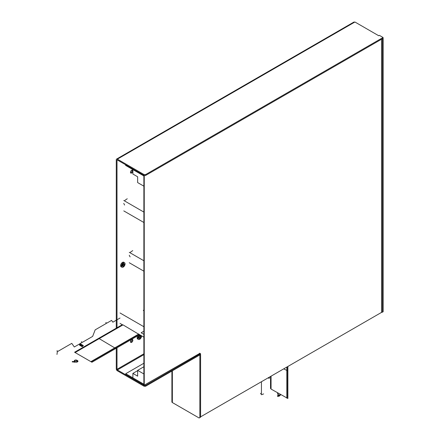 <?xml version="1.0" encoding="UTF-8"?>
<svg xmlns="http://www.w3.org/2000/svg" width="440" height="440" viewBox="0 0 440 440"><rect width="100%" height="100%" fill="white"/><g stroke="black" fill="none" stroke-linecap="round" stroke-linejoin="round"><path stroke-width="0.66" d="M171.903 371.063L171.903 401.913A1.557 0.896 0 0 0 172.359 402.55L199.122 418L199.854 417.577L199.854 354.926L200.514 354.464M200.585 354.502L200.585 417.153L199.854 417.577M382.415 312.175L383.147 311.751L383.147 38.297L382.415 38.72L382.415 312.175L381.425 312.45M116.27 328.174L116.27 159.786A1.557 0.896 60 0 1 116.595 159.071L353.777 22.132A1.557 0.896 60 0 1 354.558 22.209L354.921 22L378.752 35.756L379.412 35.376L383.075 37.494L383.075 38.34L145.596 175.445L145.596 174.597L383.075 37.494M116.595 159.071A1.557 0.896 60 0 1 117.37 159.148L144.133 174.597L145.596 174.597M117.002 327.75L117.002 160.21A0.517 0.297 60 0 1 117.37 159.995L144.133 175.445L144.133 174.597M145.596 175.445L144.133 175.445M199.634 353.194L200.514 353.7L145.596 385.407L144.133 385.407L144.133 386.254L117.37 370.799A1.557 0.896 -120 0 1 116.27 368.896L116.27 348.194M130.543 172.739A1.683 0.974 120 0 0 132.126 170.528A1.683 0.974 120 0 0 132.061 170.11M130.543 342.062A1.683 0.974 120 0 0 132.126 339.845A1.683 0.974 120 0 0 132.061 339.433M117.002 347.77L117.002 369.32A0.517 0.297 -120 0 0 117.37 369.952L144.133 385.407M132.858 340.269A1.683 0.974 120 0 0 132.512 339.499A1.683 0.974 120 0 0 131.214 339.95A1.683 0.974 120 0 0 130.477 341.649A1.683 0.974 120 0 0 130.823 342.419A1.683 0.974 120 0 0 132.121 341.968A1.683 0.974 120 0 0 132.858 340.269M132.858 170.951A1.683 0.974 120 0 0 132.512 170.176A1.683 0.974 120 0 0 131.214 170.627A1.683 0.974 120 0 0 130.477 172.326A1.683 0.974 120 0 0 130.823 173.096A1.683 0.974 120 0 0 132.121 172.645A1.683 0.974 120 0 0 132.858 170.951M200.514 353.7L200.514 354.547L145.596 386.254L144.133 386.254M145.596 385.407L145.596 386.254M125.07 263.918A2.591 1.496 -60 0 1 123.937 266.524A2.591 1.496 -60 0 1 121.941 267.218A2.591 1.496 -60 0 1 121.401 266.035A2.591 1.496 -60 0 1 122.535 263.423A2.591 1.496 -60 0 1 124.531 262.73A2.591 1.496 -60 0 1 125.07 263.918M122.139 265.612A1.557 0.896 -60 0 1 122.815 264.044A1.557 0.896 -60 0 1 124.014 263.626A1.557 0.896 -60 0 1 124.333 264.341A1.557 0.896 -60 0 1 123.657 265.903A1.557 0.896 -60 0 1 122.458 266.321A1.557 0.896 -60 0 1 122.139 265.612M141.548 335.808A2.591 1.496 -60 0 1 139.733 339.268A2.591 1.496 -60 0 1 138.435 339.394A2.591 1.496 -60 0 1 138.039 337.315A2.591 1.496 -60 0 1 139.733 335.033A2.591 1.496 -60 0 1 139.986 334.906M139.733 335.88A1.557 0.896 -60 0 1 140.508 335.803A1.557 0.896 -60 0 1 140.751 337.046A1.557 0.896 -60 0 1 139.733 338.421A1.557 0.896 -60 0 1 138.958 338.498A1.557 0.896 -60 0 1 138.716 337.249A1.557 0.896 -60 0 1 139.733 335.88M125.73 374.567L125.73 373.72L144.056 384.307L144.056 385.149L125.73 374.567M125.73 373.72L143.875 363.248M143.946 175.34L143.946 175.972L125.62 165.391L125.62 164.758M137.643 370.359L137.643 376.156L132.88 373.406L132.88 377.85L143.875 384.197L143.875 373.956L137.643 370.359L143.875 366.757M132.88 373.406L137.643 370.651M137.643 182.578L143.875 186.175L143.875 175.934L132.88 169.582L132.88 174.026L137.643 176.781L137.643 182.578M271.057 388.773L270.534 388.471L270.534 376.475M287.87 366.465L287.87 398.481L271.057 389.07L271.057 376.173M286.836 398.184L286.836 367.059M287.139 398.057L287.139 366.889M269.176 377.262L269.176 378.384L268.202 377.823M269.176 377.74L268.757 377.498M269.176 378.384L269.55 377.042M120.021 312.966L143.875 326.739M143.875 310.079L143.286 310.42L143.875 310.761M120.021 323.384L122.821 324.995M138.842 334.246L143.875 337.15M75.367 352.396L123.019 324.88L139.585 334.736L91.927 362.252L91.19 361.829L74.586 352.242L122.243 324.726L122.766 325.028M91.146 361.504L138.804 333.993M91.19 361.829L138.847 334.312M143.319 331.502L141.125 332.772L143.875 334.361M82.203 346.275L79.475 344.702L79.64 345.246L82.203 346.726L82.203 346.275L83.391 345.587L82.203 346.726M79.475 344.702L80.663 344.014L80.663 344.636L80.075 344.977L82.264 346.242M80.663 344.014L83.391 345.587M82.852 345.901L80.663 344.636M143.875 271.178L129.283 262.752M143.875 260.761L129.283 252.34M132.737 250.613L130.394 252.225M129.25 255.239L130.092 256.905M143.875 212.086L123.783 200.486M143.875 222.497L123.783 210.898M127.243 198.759L124.894 200.371M123.75 203.385L124.592 205.051M143.875 175.296L143.875 384.962L144.243 385.171L199.854 353.32M200.585 416.856L381.535 312.389L381.535 39.226M144.243 175.445L144.243 385.171M283.712 368.863L287.87 370.97M278.003 393.932L279.219 396.149L278.872 396.286L277.822 394.235A1.557 0.896 60 0 1 277.635 392.865A1.557 0.896 -120 0 0 277.822 394.235L278.872 396.286L279.219 396.149L278.003 393.932A0.775 0.451 60 0 1 278.031 393.096A0.775 0.451 60 0 0 278.003 393.932M280.264 394.389A1.557 0.896 60 0 1 279.939 395.615L279.285 395.874L278.927 395.186L279.972 394.774L278.927 395.186L279.285 395.874L279.939 395.615A1.557 0.896 -120 0 0 280.264 394.389M280.044 394.257A0.517 0.297 60 0 1 279.972 394.774A0.517 0.297 60 0 0 280.044 394.257M278.597 396.143L277.75 396.473L277.398 395.786L278.24 395.456L278.597 396.143L278.24 395.456L277.398 395.786L277.75 396.473L278.597 396.143M263.643 393.91L261.443 394.757L261.443 381.722M260.623 393.905L260.623 393.333M98.412 338.486L98.934 338.784M99.193 338.635L115.753 348.497M74.828 360.729L74.739 362.186L74.091 362.153L74.294 360.827A1.557 0.896 180 0 1 75.312 360.058A1.557 0.896 180 0 1 76.945 360.267L77.512 360.597A1.557 0.896 180 0 1 77.825 361.614A1.557 0.896 180 0 1 76.279 362.125L75.07 362.065L75.136 361.62L77.055 361.719L75.136 361.62L75.07 362.065L76.279 362.125A1.557 0.896 0 0 0 77.825 361.614A1.557 0.896 0 0 0 77.512 360.597L76.945 360.267A1.557 0.896 0 0 0 75.312 360.058A1.557 0.896 0 0 0 74.294 360.827L74.091 362.153L74.739 362.186L74.828 360.729A0.775 0.451 180 0 1 75.339 360.344A0.775 0.451 180 0 1 76.153 360.448L77.468 361.207A0.517 0.297 180 0 1 77.055 361.719A0.517 0.297 180 0 0 77.468 361.207L76.153 360.448A0.775 0.451 180 0 0 75.339 360.344A0.775 0.451 180 0 0 74.828 360.729M73.805 362.005L72.254 361.922L72.32 361.477L73.871 361.554L73.805 362.005L73.871 361.554L72.32 361.477L72.254 361.922L73.805 362.005M56.969 354.453L57.338 351.703L71.77 343.37L74.311 346.984L92.642 336.402L95.178 329.852L111.579 320.386L112.849 322.19L120.021 318.048M56.854 351.038L57.349 350.752M81.29 342.007L81.785 341.721M105.732 322.817L106.227 322.531M172.359 402.55L172.359 370.799M117.37 159.148L354.558 22.209M117.002 160.21L117.37 159.995M117.002 369.32L143.875 353.804M121.468 266.948A2.646 1.529 -60 0 1 120.632 265.634A2.646 1.529 -60 0 1 121.963 262.796A2.646 1.529 -60 0 1 124.058 262.46M137.962 339.119A2.646 1.529 -60 0 1 137.797 335.77M117.37 369.952L143.875 354.651M124.531 262.73L123.838 262.328A2.591 1.496 120 0 0 121.836 263.021A2.591 1.496 120 0 0 120.709 265.634A2.591 1.496 120 0 0 121.242 266.816L121.941 267.218M122.194 265.98A1.557 0.896 120 0 0 123.64 263.94A1.557 0.896 120 0 0 123.585 263.571M137.935 335.687A2.591 1.496 120 0 0 137.742 338.993L138.435 339.394M138.688 338.151A1.557 0.896 120 0 0 139.035 338.019A1.557 0.896 120 0 0 140.079 335.742M121.699 265.898C122.067 266.079 122.606 265.276 123.321 263.494M138.49 337.964L139.766 335.357"/></g></svg>

